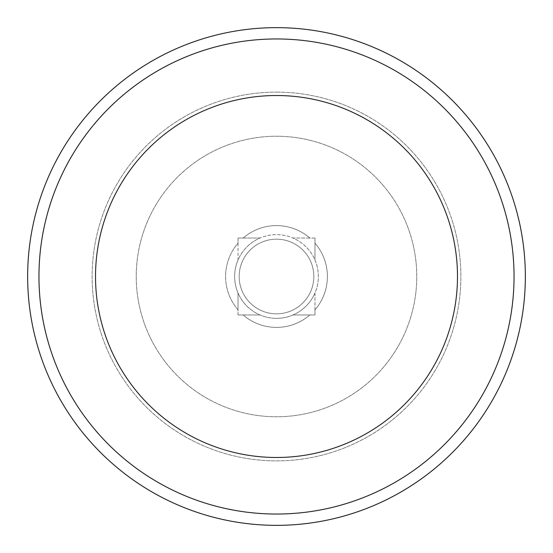 <?xml version="1.0" encoding="UTF-8"?>
<svg xmlns="http://www.w3.org/2000/svg" width="553" height="553" viewBox="0 0 553 553"><rect width="100%" height="100%" fill="white"/><g stroke="black" fill="none" stroke-linecap="round" stroke-linejoin="round"><path stroke-width="0.41" stroke-dasharray="2.77 2.07" d="M276.5 95.517A180.983 180.983 0 0 0 95.517 276.5A180.983 180.983 0 0 0 276.5 457.483A180.983 180.983 0 0 0 457.483 276.5A180.983 180.983 0 0 0 276.5 95.517A180.983 180.983 0 0 1 457.483 276.5A180.983 180.983 0 0 1 276.5 457.483A180.983 180.983 0 0 1 95.517 276.5A180.983 180.983 0 0 1 276.5 95.517A180.983 180.983 0 0 0 95.517 276.5A180.983 180.983 0 0 0 276.5 457.483A180.983 180.983 0 0 0 457.483 276.5A180.983 180.983 0 0 0 276.5 95.517A180.983 180.983 0 0 1 457.483 276.5A180.983 180.983 0 0 1 276.5 457.483A180.983 180.983 0 0 1 95.517 276.5A180.983 180.983 0 0 1 276.5 95.517A180.983 180.983 0 0 0 95.517 276.5A180.983 180.983 0 0 0 276.5 457.483A180.983 180.983 0 0 0 457.483 276.5A180.983 180.983 0 0 0 276.5 95.517M276.5 27.65A248.85 248.85 0 0 0 27.65 276.5A248.85 248.85 0 0 0 276.5 525.35A248.85 248.85 0 0 0 525.35 276.5A248.85 248.85 0 0 0 276.5 27.65M276.5 136.238A140.262 140.262 0 0 1 416.762 276.5A140.262 140.262 0 0 1 276.5 416.762A140.262 140.262 0 0 1 136.238 276.5A140.262 140.262 0 0 1 276.5 136.238A140.262 140.262 0 0 0 136.238 276.5A140.262 140.262 0 0 0 276.5 416.762A140.262 140.262 0 0 0 416.762 276.5A140.262 140.262 0 0 0 276.5 136.238M276.5 92.123A184.377 184.377 0 0 1 460.877 276.5A184.377 184.377 0 0 1 276.5 460.877A184.377 184.377 0 0 1 92.123 276.5A184.377 184.377 0 0 1 276.5 92.123A184.377 184.377 0 0 0 92.123 276.5A184.377 184.377 0 0 0 276.5 460.877A184.377 184.377 0 0 0 460.877 276.5A184.377 184.377 0 0 0 276.5 92.123M314.961 309.846L314.961 314.961L309.846 314.961A50.904 50.904 0 0 1 243.154 314.961L238.039 314.961L238.039 309.846A50.904 50.904 0 0 1 238.039 243.154L238.039 238.039L243.154 238.039A50.904 50.904 0 0 1 309.846 238.039L314.961 238.039L314.961 243.154A50.904 50.904 0 0 1 314.961 309.846A50.904 50.904 0 0 0 314.961 243.154L314.961 259.993A41.855 41.855 0 0 1 314.961 293.007L314.961 309.846M314.961 293.007L314.961 314.961L293.007 314.961A41.855 41.855 0 0 1 276.5 318.355A41.855 41.855 0 0 0 318.355 276.5A41.855 41.855 0 0 0 276.5 234.645A41.855 41.855 0 0 1 293.007 238.039L309.846 238.039A50.904 50.904 0 0 0 243.154 238.039L259.993 238.039A41.855 41.855 0 0 1 276.5 234.645A41.855 41.855 0 0 0 234.645 276.5A41.855 41.855 0 0 0 276.5 318.355A41.855 41.855 0 0 1 259.993 314.961L243.154 314.961A50.904 50.904 0 0 0 309.846 314.961L293.007 314.961A41.855 41.855 0 0 0 314.961 293.007M314.961 238.039L314.961 259.993A41.855 41.855 0 0 0 293.007 238.039L314.961 238.039M238.039 238.039L259.993 238.039A41.855 41.855 0 0 0 238.039 259.993L238.039 243.154A50.904 50.904 0 0 0 238.039 309.846L238.039 293.007A41.855 41.855 0 0 1 238.039 259.993L238.039 238.039M238.039 314.961L238.039 293.007A41.855 41.855 0 0 0 259.993 314.961L238.039 314.961M239.173 276.5A37.328 37.328 0 0 1 276.5 239.173A37.328 37.328 0 0 1 313.827 276.5A37.328 37.328 0 0 1 276.5 313.827A37.328 37.328 0 0 1 239.173 276.5A37.328 37.328 0 0 0 276.5 313.827A37.328 37.328 0 0 0 313.827 276.5A37.328 37.328 0 0 0 276.5 239.173A37.328 37.328 0 0 0 239.173 276.5"/><path stroke-width="0.83" d="M276.5 457.483A180.983 180.983 0 0 1 95.517 276.5A180.983 180.983 0 0 1 276.5 95.517A180.983 180.983 0 0 1 457.483 276.5A180.983 180.983 0 0 1 276.5 457.483M276.5 38.959A237.541 237.541 0 0 1 514.041 276.5A237.541 237.541 0 0 1 276.5 514.041A237.541 237.541 0 0 1 38.959 276.5A237.541 237.541 0 0 1 276.5 38.959M276.5 27.65A248.85 248.85 0 0 1 525.35 276.5A248.85 248.85 0 0 1 276.5 525.35A248.85 248.85 0 0 1 27.65 276.5A248.85 248.85 0 0 1 276.5 27.65"/></g></svg>
